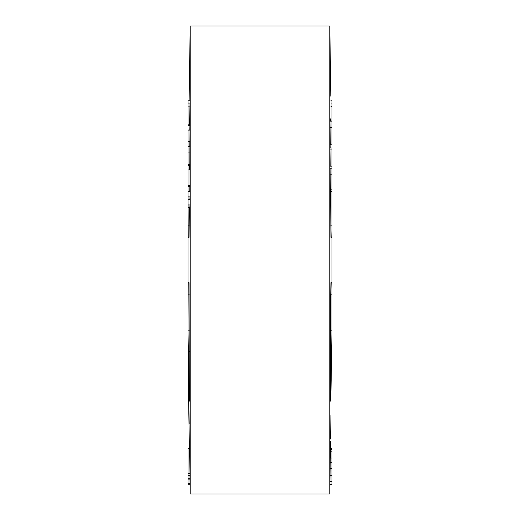 <?xml version="1.0" encoding="UTF-8"?>
<svg xmlns="http://www.w3.org/2000/svg" width="520" height="520" viewBox="0 0 520 520"><rect width="100%" height="100%" fill="white"/><g stroke="black" fill="none" stroke-linecap="round" stroke-linejoin="round"><path stroke-width="0.78" d="M330.59 330.831L332 330.831L330.961 392.184C330.733 402.519 330.61 403.851 330.59 396.182L330.596 300.677L330.961 282.678L331.767 282.678L332 291.174M189.41 396.182C189.391 403.858 189.267 402.526 189.04 392.184L188 330.831L188.233 282.678L189.04 282.678L189.332 401.18M330.596 439.017L330.961 414.863M188.084 367.705L189.41 448.286M330.798 96.181L329.797 26L329.797 494L190.203 494L190.203 26L189.124 100.802M332 228.826L331.767 237.322L330.961 237.322L330.59 191.633M189.41 207.643L189.04 237.322L188.233 237.322L188 191.731L190.093 191.731L190.093 196.872L188 196.872M330.258 458.354L329.947 481.429L332 481.429L332 458.354M330.245 458.003L332 458.003L332 451.828L330.454 451.828L330.343 458.003M332 484.055L329.959 484.055L329.959 484.679L332 484.679L332 481.41M330.636 225.147L332 225.147L332 294.853L330.636 294.853M332 294.853L331.994 365.352M330.531 451.828L330.59 441.149M330.668 401.187L330.59 396.182M188 475.312L190.047 475.312L189.54 448.286L188 448.286L188 484.744L190.067 484.744L190.002 479.895M188 479.895L190.041 479.895L189.982 475.312M189.364 294.853L188 294.853L188 225.147L189.364 225.147M188.006 365.346L188 330.831L189.41 330.831M189.202 423.82L188.233 374.348M189.404 80.984L189.41 78.852M189.56 125.346L190.041 103.064L188 103.064L188 125.71L189.975 125.71M189.69 125.71L189.69 124.839L188 124.839M189.781 146.666L189.858 141.609M190.041 130.117L188 130.117L188 141.609L189.924 141.609L190.041 130.117C190.021 124.559 189.936 124.397 189.794 129.63M189.644 169.982L189.644 165.451M188 147.602L188 165.451L189.833 165.451L189.897 147.602M188 186.524L189.95 186.524L190.041 185.478L190.034 169.982L188 169.982L188 191.731M189.768 191.731L189.858 186.524M188 207.643L189.878 207.643L190.093 204.952L190.093 199.803L188 199.803M188 199.706L189.878 199.706L190.093 196.872M330.596 121.16L330.668 118.82L330.798 121.16M330.038 144.827L332 144.827L332 121.16L329.947 121.16L330.291 144.827M330.2 147.66C330.057 143.26 329.979 144.014 329.959 149.91L330.2 166.147L332 166.147L332 147.66M330.077 168.552L330.343 191.633L332 191.633L332 168.552M188.233 282.678L189.04 282.678M330.961 282.678L331.767 282.678M188 228.826L188 225.147M188 294.853L188 291.174M332 225.147L332 191.633M329.947 475.443L332 475.443M330.038 468.449L332 468.449M330.148 462.209L332 462.209M329.959 484.744L332 484.679M332 451.828L332 448.286L330.59 448.286M330.577 449.371L332 449.371M330.876 100.802L332 100.802L332 121.16M330.935 103.922L332 103.922M330.993 106.626L332 106.626M331.279 120.991L332 120.991M190.041 478.803L188 478.803M190.06 483.353L188 483.353M190.06 473.694L188 473.694M190.021 197.964L188 197.964M190.021 206.005L188 206.005M190.093 204.952L188 204.952M190.041 185.478L188 185.478M188 165.451L188 169.982M189.904 164.34L188 164.34M190.041 152.042L188 152.042M188 129.63L188 130.117M188 141.609L188 146.666L189.969 146.666M189.975 100.802L188 100.802L188 103.064M190.041 106.106L188 106.106M329.947 127.387L332 127.387M330.038 168.201L332 168.201L332 166.147M329.959 149.91L332 149.91M329.959 174.174L332 174.174M330.207 189.846L332 189.846M189.04 392.184L189.41 392.184M330.59 392.184L330.961 392.184M331.767 351.669L330.59 351.669M189.41 351.669L188.233 351.669M329.959 484.594L329.797 494M190.041 484.744L190.203 494M329.797 26L190.203 26M332 484.699L329.959 484.699"/></g></svg>
